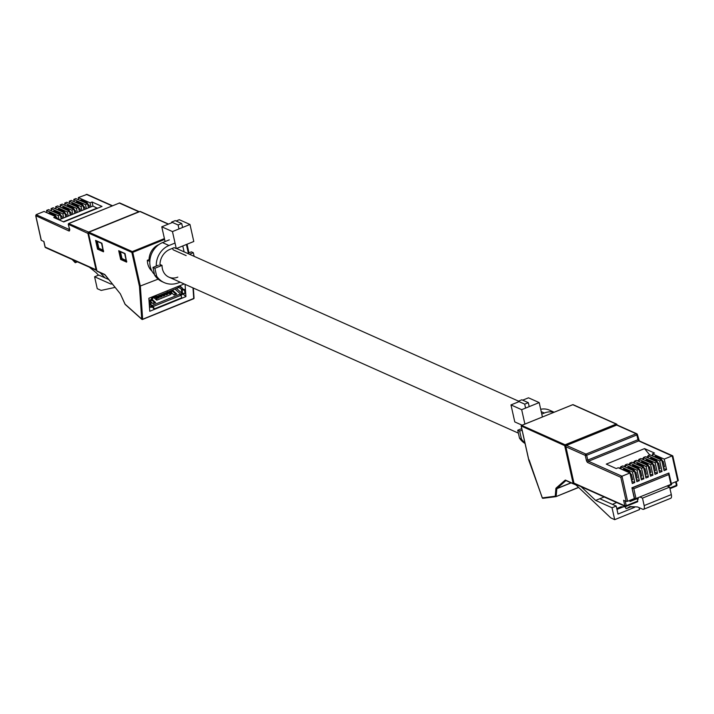 <?xml version="1.0" encoding="UTF-8"?>
<svg xmlns="http://www.w3.org/2000/svg" width="714" height="714" viewBox="0 0 714 714"><rect width="100%" height="100%" fill="white"/><g stroke="black" fill="none" stroke-linecap="round" stroke-linejoin="round"><path stroke-width="1.07" d="M149.913 259.958L149.083 259.593A14.637 12.388 -65.9 0 1 158.892 244.59A14.637 12.388 -65.9 0 0 158.883 244.599A14.637 12.388 -65.9 0 0 149.083 259.593L147.343 260.298A16.636 14.075 114.1 0 0 151.975 271.133M172.351 248.392A14.637 12.388 -65.9 0 1 173.199 249.82L186.158 255.603M112.205 283.833L111 284.101L112.071 283.663M108.751 279.531L98.782 275.077L94.596 276.773L97.256 288.688L101.192 290.411L115.061 287.385M111 284.101L94.596 276.773M184.176 283.958L148.86 298.265L149.762 311.259L185.926 296.596L185.078 284.359M105.208 274.997L120.148 293.597A1.33 0.535 -112.1 0 1 120.487 294.159L125.102 304.209L141.729 319.069L139.453 286.35L158.142 279.138M182.686 293.695L185.926 296.596M97.336 241.421L98.853 248.213L98.291 248.445L103.173 250.623M98.853 248.213L103.048 250.087M120.47 251.739L121.987 258.539L121.425 258.771L126.298 260.949M121.987 258.539L126.182 260.414M158.356 265.215L152.948 267.411L154.884 268.277L162.042 265.376A14.637 12.388 114.1 0 0 168.861 277.121A14.637 12.388 114.1 0 0 177.822 277.121M154.884 268.277L156.652 276.175A24.222 20.492 114.1 0 0 164.229 282.61A24.222 20.492 114.1 0 0 180.115 282.146M194.128 256.335L193.315 252.702L189.478 254.255M149.806 261.395L147.343 260.298M162.042 265.376L159.981 264.457M193.315 252.702L191.37 251.837L187.532 253.39M152.948 267.411L154.706 275.309L156.652 276.175M154.706 275.309A24.222 20.492 114.1 0 0 162.283 281.735L164.229 282.61M120.487 294.159L125.057 304.253A0.669 0.669 0 0 0 125.227 304.467A0.669 0.473 131.8 0 1 125.102 304.209L125.111 304.253M164.604 239.44L132.759 252.345L140.363 286.35L142.639 319.149L141.729 319.069A0.669 0.473 131.8 0 0 141.845 319.337L125.227 304.467A0.669 0.473 131.8 0 0 125.503 304.566M142.639 319.247L193.628 298.747A0.669 0.669 0 0 0 194.038 298.086L193.628 298.747L142.541 319.453A0.669 0.669 0 0 1 141.845 319.337A0.669 0.473 131.8 0 0 142.327 319.381L193.726 298.443A0.669 0.473 131.8 0 0 193.735 298.443L192.994 287.894M101.915 243.278L103.494 251.801L103.601 250.819L103.494 251.801L97.541 249.141L98.291 248.445L96.649 241.109M97.541 249.141L95.578 240.386L96.604 240.913M125.048 253.604L126.628 262.127L126.735 261.146L126.628 262.127L120.666 259.468L121.425 258.771L119.782 251.435M120.666 259.468L118.711 250.712L119.738 251.239M56.21 218.582L55.79 216.69L44.054 211.451L36.093 214.682L35.923 216.226L41.242 240.038M62.823 213.843L51.087 208.604L53.131 207.774L64.867 213.013L62.823 213.843L63.724 217.913L61.234 218.921L60.324 214.852L48.597 209.613L46.544 210.443L47.07 212.799M51.087 208.604L51.613 210.96M71.9 210.166L60.163 204.927L62.207 204.097L73.944 209.336L71.9 210.166L72.801 214.227L70.311 215.244L69.401 211.174L57.673 205.935L55.621 206.765L56.147 209.122M60.163 204.927L60.69 207.283M80.977 206.489L69.24 201.25L71.284 200.42L83.02 205.659L80.977 206.489L81.878 210.55L79.388 211.558L78.478 207.497L66.75 202.258L64.697 203.088L65.224 205.445M69.24 201.25L69.767 203.606M55.79 216.69L53.782 217.502L63.733 221.947L102.004 206.435L92.052 201.991L90.053 202.803L90.964 206.873L88.465 207.881L87.554 203.811L75.827 198.581L73.774 199.411L74.301 201.767M112.473 205.748L87.046 194.395L78.317 197.564L78.843 199.929M60.324 214.852L58.28 215.682L46.544 210.443M69.401 211.174L67.357 212.004L55.621 206.765M78.478 207.497L76.434 208.327L64.697 203.088M87.554 203.811L85.51 204.641L73.774 199.411M89.321 267.161L95.73 272.32A5.239 2.097 67.9 0 1 96.211 272.766L98.505 275.193M107.261 278.871L107.984 278.576M105.038 277.88L100.076 272.623M72.168 259.503L75.265 262.716L74.809 260.681M68.437 224.357L87.92 233.407L96.051 269.776L45.16 247.062L43.92 241.511L41.314 240.341M77.415 261.851L75.265 262.716M90.053 202.803L78.317 197.564M85.51 204.641L86.421 208.711L83.931 209.72L83.02 205.659M76.434 208.327L77.344 212.388L74.854 213.406L73.944 209.336M67.357 212.004L68.267 216.074L65.777 217.083L64.867 213.013M58.28 215.682L58.994 219.832M92.052 201.991L92.963 206.06L90.964 206.873M88.465 207.881L86.421 208.711M83.931 209.72L81.878 210.55M79.388 211.558L77.344 212.388M74.854 213.406L72.801 214.227M70.311 215.244L68.267 216.074M65.777 217.083L63.724 217.913M61.234 218.921L59.191 219.751M92.963 206.06L97.372 208.309M97.3 207.997L63.332 221.759M41.18 240.216L35.7 215.682L68.937 230.961A2.097 0.839 -112.1 0 0 69.526 229.506L69.454 229.194M58.066 209.398A1.571 0.634 67.9 0 1 58.245 209.202A1.571 0.634 67.9 0 1 58.512 209.22L64.18 211.746A1.571 0.634 67.9 0 1 64.885 212.522L65.367 213.388A2.097 0.839 -112.1 0 0 66.295 214.414L65.304 214.985M66.491 214.503L66.964 216.601M48.989 213.084A1.571 0.634 67.9 0 1 49.168 212.879A1.571 0.634 67.9 0 1 49.436 212.897L55.103 215.432A1.571 0.634 67.9 0 1 55.808 216.199L56.281 217.065A2.097 0.839 -112.1 0 0 57.218 218.091L56.317 218.636M57.415 218.181L57.655 219.225M53.532 211.246A1.571 0.634 67.9 0 1 53.711 211.041A1.571 0.634 67.9 0 1 53.978 211.058L59.646 213.584A1.571 0.634 67.9 0 1 60.342 214.361L60.824 215.226A2.097 0.839 -112.1 0 0 61.761 216.253L60.77 216.824M61.957 216.342L62.421 218.439M62.609 207.56A1.571 0.634 67.9 0 1 62.787 207.363A1.571 0.634 67.9 0 1 63.055 207.381L68.722 209.907A1.571 0.634 67.9 0 1 69.419 210.684L69.901 211.549A2.097 0.839 -112.1 0 0 70.838 212.576L69.847 213.147M71.034 212.665L71.498 214.762M67.143 205.721A1.571 0.634 67.9 0 1 67.321 205.525A1.571 0.634 67.9 0 1 67.598 205.543L73.256 208.069A1.571 0.634 67.9 0 1 73.961 208.845L74.443 209.702A2.097 0.839 -112.1 0 0 75.372 210.737L74.381 211.308M75.577 210.826L76.041 212.924M76.219 202.044A1.571 0.634 67.9 0 1 76.398 201.839A1.571 0.634 67.9 0 1 76.675 201.866L82.333 204.391A1.571 0.634 67.9 0 1 83.038 205.168L83.52 206.025A2.097 0.839 -112.1 0 0 84.448 207.06L83.458 207.631M84.654 207.149L85.118 209.238M80.762 200.206A1.571 0.634 67.9 0 1 80.941 200A1.571 0.634 67.9 0 1 81.209 200.027L86.876 202.553A1.571 0.634 67.9 0 1 87.572 203.329L88.054 204.186A2.097 0.839 -112.1 0 0 88.991 205.221L88 205.793M89.188 205.311L89.652 207.399M71.686 203.883A1.571 0.634 67.9 0 1 71.864 203.677A1.571 0.634 67.9 0 1 72.132 203.704L77.799 206.23A1.571 0.634 67.9 0 1 78.495 207.006L78.977 207.863A2.097 0.839 -112.1 0 0 79.914 208.899L78.924 209.47M80.111 208.988L80.575 211.076M175.947 294.239A1.83 0.732 67.9 0 1 176.215 293.793A1.83 0.732 67.9 0 1 176.795 294.007L172.449 290.116M171.779 292.981L174.127 295.087L176.795 294.007M150.716 307.207A2.356 1.678 -48.2 0 0 152.064 307.145L151.993 306.083A1.044 0.741 -48.2 0 1 151.216 305.994M152.1 306.038L151.671 305.646L180.365 294.016L180.919 294.355A1.044 0.741 -48.2 0 0 181.749 293.142L181.731 292.972M154.813 302.807A1.83 0.732 67.9 0 1 155.081 302.361A1.83 0.732 67.9 0 1 155.661 302.566L152.118 299.398M150.779 301.665L152.992 303.646L155.661 302.566M175.689 294.007L171.69 290.437L170.61 290.875L171.708 291.99L171.824 293.65L170.182 294.32M182.793 293.356A2.356 1.678 -48.2 0 1 180.99 295.426L180.803 294.4M152.136 306.547L153.688 308.689L154.037 308.207A0.785 0.696 36.4 0 0 155.063 308.609L181.311 297.97A0.785 0.696 36.4 0 0 181.624 297.024L180.758 295.364A1.83 0.732 67.9 0 0 180.151 294.543M154.554 302.575L151.698 300.023M151.136 307.047L149.851 307.234L149.654 304.691L149.592 302.299L150.779 301.754A1.044 0.741 -48.2 0 1 150.993 301.04L153.278 297.711A1.044 0.741 -48.2 0 1 153.894 297.202L155.545 296.935L155.081 295.748L166.897 290.955L167.46 292.142L166.987 290.919L178.268 286.332M154.269 296.078L154.34 297.024M178.214 286.368L178.678 287.563L181.177 288.813A1.044 0.741 -48.2 0 1 181.481 289.313L183.935 290.179L184.498 289.465L182.605 289.009M178.536 286.243A2.356 1.678 -48.2 0 1 179.303 286.385L181.909 287.742A2.356 1.678 -48.2 0 1 182.159 287.912A2.356 1.678 -48.2 0 1 182.588 288.858L181.41 289.411L181.651 292.901L184.176 293.668A0.785 0.571 -141.9 0 0 184.846 293.195L184.694 290.973A0.785 0.571 -141.9 0 0 183.935 290.179M149.672 302.37L149.663 302.201A2.356 1.678 -48.2 0 1 150.154 300.612L152.439 297.274A2.356 1.678 -48.2 0 1 153.144 296.533M180.428 294.837L180.365 294.016M152.296 306.484L152.225 305.422M154.037 308.207L153.171 306.547A1.83 0.732 -112.1 0 0 152.564 305.726M155.063 308.609L181.311 297.97M154.706 309.091A0.785 0.696 -143.6 0 1 153.688 308.689M181.356 297.952A0.785 0.696 -143.6 0 1 180.963 298.452M184.498 289.465A0.785 0.571 38.1 0 1 185.247 290.259L184.694 290.973M184.846 293.195L185.399 292.481L185.247 290.259M185.399 292.481A0.785 0.571 38.1 0 1 185.024 292.963M178.277 286.341L178.741 287.546L167.46 292.142M149.628 303.593L150.94 303.548L150.788 301.924L151.225 305.913L151.163 307.19L149.851 307.234M151.029 305.422L151.225 305.913L151.029 305.422M149.806 306.904L151.118 306.859L150.966 304.646L149.654 304.691M150.94 303.548L150.966 304.646M156.036 295.355L156.509 296.578L167.371 292.178M170.521 294.614L156.946 300.121L156.357 298.211L157.375 297.363L156.509 296.578L155.545 296.935M169.004 293.552L170.708 293.052L170.637 291.981L171.61 291.776M170.548 292.927L169.753 291.214L170.637 291.981M157.375 297.363L157.446 298.425L159.142 297.738L159.061 296.676L160.266 296.185L160.338 297.256L162.033 296.569L161.962 295.498L163.158 295.016L163.229 296.078L164.925 295.4L164.854 294.329L166.05 293.847L166.121 294.909L167.817 294.222L167.745 293.159L168.941 292.669L169.022 293.74L170.708 293.052M157.437 298.247L159.142 297.738M158.981 297.613L158.178 295.899L159.061 296.676M159.4 295.409L160.266 296.185M160.329 297.069L162.033 296.569M161.087 294.721L161.962 295.498M162.292 294.239L163.158 295.016M163.979 293.552L164.854 294.329M165.184 293.061L166.05 293.847M166.112 294.73L167.817 294.222M167.656 294.097L166.862 292.383L167.745 293.159M168.076 291.892L168.941 292.669M157.312 297.301L158.91 296.551M157.303 297.202L156.58 296.551M161.873 296.444L161.069 294.73M160.204 296.132L161.801 295.382M160.195 296.024L159.472 295.382M163.22 295.899L164.764 295.275L163.97 293.561M163.095 294.962L164.693 294.204M163.087 294.855L162.364 294.204M165.987 293.784L167.585 293.035M165.987 293.686L165.255 293.035M168.879 292.615L170.476 291.865M168.879 292.508L168.147 291.865M581.116 486.689L595.637 500.425L612.032 507.752L614.7 519.658L610.756 517.873L576.073 485.047L573.753 483.985M604.16 496.971L595.637 500.425M599.814 498.729L616.218 506.056L612.032 507.752M616.218 506.056L618.012 514.071L634.514 507.386L634.407 506.94M639.128 507.654L639.557 509.582L614.7 519.658M571.316 482.896L570.486 482.762M633.479 506.931L634.514 507.386M623.331 506.833L616.967 509.412M525.067 443.519A24.222 20.492 -65.9 0 1 519.497 438.137L517.73 430.239L521.738 428.614M524.924 442.885A24.222 20.492 -65.9 0 1 521.434 439.012L519.676 431.104L522.077 430.131M519.676 431.104L517.73 430.239M521.434 439.012L519.497 438.137M571.138 482.896L556.813 488.706L556.17 496.409A0.669 0.482 -175.2 0 1 555.26 496.212L555.894 488.51A1.33 0.535 -112.1 0 1 556.028 488.162L565.185 480.138A0.669 0.607 48.8 0 0 565.881 480.549M578.626 487.466L556.045 496.614A0.669 0.607 -97.3 0 1 555.903 496.649L555.903 496.649A0.669 0.607 -97.3 0 1 555.26 496.212L542.328 497.881A0.669 0.607 -97.3 0 0 542.97 498.31L542.97 498.31A0.669 0.607 -97.3 0 0 543.113 498.274L555.76 496.649M529.119 459.878L542.265 497.881A0.669 0.669 0 0 0 542.97 498.31L555.903 496.649A0.669 0.669 0 0 0 556.072 496.605L578.51 487.359M671.347 483.556L677.791 480.95L672.186 455.871L672.775 456.246L678.3 480.495L677.791 480.95M664.216 459.102L672.186 455.871L672.775 456.246L638.664 440.913L588.47 461.253L621.992 476.211L629.953 472.989L632.309 483.512L634.8 482.503L632.452 471.972L634.496 471.151L636.852 481.673L639.342 480.665L636.986 470.133L639.03 469.303L641.386 479.835L643.876 478.826L641.529 468.295L643.573 467.465L645.929 477.996L648.419 476.988L646.063 466.456L648.107 465.626L650.463 476.158L652.953 475.149L650.606 464.618L652.65 463.788L655.006 474.319L657.496 473.311L655.14 462.779L657.183 461.949L659.54 472.481L662.03 471.472L659.682 460.941L661.726 460.111L664.082 470.642L666.573 469.625L664.216 459.102L652.48 453.863L654.488 453.051L644.537 448.606L606.275 464.118L616.218 468.562L618.226 467.75L629.953 472.989M620.805 477.3L587.8 462.574A2.097 0.839 -112.1 0 1 586.346 460.2L585.275 455.416L565.818 446.723L573.949 483.092L624.839 505.815L623.599 500.264L626.196 501.424L620.805 477.3L621.992 476.211L627.597 501.29L634.335 498.559L631.935 487.787L668.893 473.025L668.732 474.569L633.8 488.724L635.995 498.542L639.887 496.962L642.493 498.122L644.153 505.583A5.239 2.097 67.9 0 1 643.573 509.305A5.239 2.097 67.9 0 1 642.68 509.234L637.843 507.074A5.239 2.097 -112.1 0 0 637.334 506.949L629.9 506.556L626.615 508.564L631.381 506.637M659.682 460.941L647.946 455.702L649.99 454.872L661.726 460.111M655.14 462.779L643.403 457.54L645.456 456.71L657.183 461.949M650.606 464.618L638.869 459.379L640.913 458.549L652.65 463.788M646.063 466.456L634.327 461.217L636.379 460.387L648.107 465.626M641.529 468.295L629.793 463.056L631.836 462.226L643.573 467.465M636.986 470.133L625.25 464.903L627.303 464.073L639.03 469.303M632.452 471.972L620.716 466.742L622.76 465.912L634.496 471.151M625.187 500.969L626.232 505.682L637.763 501.005L637.227 498.613L638.298 499.095L637.995 497.729M637.763 501.005L637.647 501.755L626.24 506.288M625.455 506.467L625.91 508.52L626.615 508.564M635.951 506.869L630.721 506.904M616.78 508.564L620.68 506.878A5.239 2.097 67.9 0 1 620.698 506.869A5.239 2.097 67.9 0 1 621.046 506.806L625.544 506.851M616.628 502.54L612.425 504.361M639.887 496.962L667.028 485.957L669.634 487.126L671.303 494.588A5.239 2.097 67.9 0 1 670.714 498.301L643.573 509.305M669.634 487.126L642.493 498.122M637.227 498.613L629.998 501.549L629.739 500.416M635.995 498.542L634.335 498.559M627.597 501.29L626.196 501.424M671.437 483.967L671.597 484.69L667.706 486.261M669.045 473.685L671.437 483.931L670.919 484.387L668.732 474.569M667.028 485.957L670.919 484.387L671.597 484.69M631.819 481.325L634.8 482.503M621.242 469.098L620.716 466.742M636.361 479.487L639.342 480.665M625.776 467.259L625.25 464.903M640.895 477.648L643.876 478.826M630.319 465.421L629.793 463.056M645.438 475.801L648.419 476.988M634.853 463.573L634.327 461.217M649.972 473.962L652.953 475.149M639.396 461.735L638.869 459.379M654.515 472.124L657.496 473.311M643.93 459.896L643.403 457.54M659.049 470.285L662.03 471.472M648.473 458.058L647.946 455.702M663.592 468.446L666.573 469.625M653.007 456.219L652.48 453.863M649.713 454.988L644.537 448.606M619.092 468.134L620.868 467.42M623.634 466.296L625.402 465.582M628.168 464.457L629.944 463.743M632.711 462.618L634.478 461.904M637.245 460.78L639.021 460.066M641.788 458.941L643.555 458.218M646.322 457.103L648.098 456.38M650.865 455.264L652.971 456.041M634.594 498.675L631.935 487.787M671.437 483.931L668.893 473.025L632.185 487.903L633.8 488.724M654.265 471.026L655.452 470.544L654.078 465.198A2.097 0.839 67.9 0 1 653.149 464.162L652.667 463.297A1.571 0.634 -112.1 0 0 651.962 462.529L646.304 459.994A1.571 0.634 -112.1 0 0 646.027 459.977A1.571 0.634 -112.1 0 0 645.849 460.182M653.087 465.76L654.283 465.287M663.342 467.349L664.529 466.867L663.154 461.512A2.097 0.839 67.9 0 1 662.226 460.485L661.744 459.62A1.571 0.634 -112.1 0 0 661.039 458.843L655.381 456.317A1.571 0.634 -112.1 0 0 655.104 456.3A1.571 0.634 -112.1 0 0 654.925 456.505M662.164 462.083L663.36 461.601M658.808 469.187L659.995 468.705L658.62 463.35A2.097 0.839 67.9 0 1 657.683 462.324L657.201 461.458A1.571 0.634 -112.1 0 0 656.505 460.691L650.838 458.156A1.571 0.634 -112.1 0 0 650.57 458.138A1.571 0.634 -112.1 0 0 650.392 458.343M657.63 463.921L658.817 463.44M649.731 472.864L650.918 472.382L649.544 467.036A2.097 0.839 67.9 0 1 648.607 466.001L648.125 465.135A1.571 0.634 -112.1 0 0 647.428 464.368L641.761 461.833A1.571 0.634 -112.1 0 0 641.493 461.815A1.571 0.634 -112.1 0 0 641.315 462.02M648.553 467.608L649.74 467.126M645.188 474.703L646.375 474.221L645.001 468.875A2.097 0.839 67.9 0 1 644.073 467.84L643.591 466.983A1.571 0.634 -112.1 0 0 642.886 466.206L637.227 463.681A1.571 0.634 -112.1 0 0 636.95 463.654A1.571 0.634 -112.1 0 0 636.772 463.859M644.01 469.446L645.206 468.964M636.112 478.389L637.299 477.907L635.924 472.552A2.097 0.839 67.9 0 1 634.996 471.517L634.514 470.66A1.571 0.634 -112.1 0 0 633.809 469.883L628.141 467.358A1.571 0.634 -112.1 0 0 627.874 467.331A1.571 0.634 -112.1 0 0 627.695 467.536M634.933 473.123L636.12 472.641M631.578 480.227L632.765 479.746L631.39 474.391A2.097 0.839 67.9 0 1 630.453 473.355L629.971 472.498A1.571 0.634 -112.1 0 0 629.275 471.722L623.608 469.196A1.571 0.634 -112.1 0 0 623.34 469.169A1.571 0.634 -112.1 0 0 623.161 469.375M630.4 474.962L631.587 474.48M640.654 476.55L641.841 476.068L640.467 470.713A2.097 0.839 67.9 0 1 639.53 469.678L639.048 468.821A1.571 0.634 -112.1 0 0 638.352 468.045L632.684 465.519A1.571 0.634 -112.1 0 0 632.417 465.492A1.571 0.634 -112.1 0 0 632.238 465.698M639.476 471.285L640.663 470.803M629.819 500.746L633.666 498.827M522.104 425.196L514.785 421.929L510.983 404.909L518.373 401.92M542.408 416.967L539.195 402.589L528.503 397.814L522.693 400.17M539.195 402.589L521.675 409.684L510.983 404.909M521.675 409.684L524.888 424.062M528.315 402.678L521.836 399.786L518.221 401.25L524.701 404.142L528.315 402.678L529.199 406.632M525.584 408.105L524.701 404.142M540.685 409.274A19.028 16.101 -65.9 0 1 549.477 410.148L554.118 412.219M541.756 414.066L544.318 413.031A19.028 16.101 -65.9 0 1 553.894 412.308M193.789 241.493L176.269 248.588L172.467 231.577L189.986 224.473L193.789 241.493M160.052 266.179A14.771 12.495 114.1 0 1 169.87 249.391L174.162 247.651L176.269 248.588M165.077 241.573L161.775 226.802L172.467 231.577M176.081 221.001L179.294 219.707L189.986 224.473M161.775 226.802L171.762 222.75M184.105 251.863L182.784 245.955M178.982 228.935L178.098 224.981L171.619 222.09L175.233 220.626L181.713 223.518L178.098 224.981M177.625 248.972L177.438 248.124M188.317 253.068L186.399 244.483M182.597 227.471L181.713 223.518M175.037 243.055L169.004 245.5A19.028 16.101 114.1 0 0 156.286 266.054M169.298 239.859L162.524 242.608A19.028 16.101 114.1 0 0 150.431 257.12A19.028 16.101 114.1 0 0 154.536 274.542M188.603 252.952L186.684 244.367M168.308 224.16L139.971 211.514L88.884 232.211L132.295 251.587L164.407 238.574M139.453 286.35L131.867 252.426L88.456 233.05L96.934 270.972L104.619 274.408A1.33 0.535 -112.1 0 1 104.985 274.72M95.578 240.386L101.54 243.046M118.711 250.712L124.673 253.372M186.988 244.25L188.907 252.836M193.253 288.01L194.038 298.086L193.342 288.045M104.994 274.81A0.669 0.562 -65.9 0 1 104.913 274.783L120.148 293.597M97.639 271.356A0.669 0.562 -65.9 0 1 97.229 271.356L104.913 274.783A0.669 0.562 -65.9 0 1 104.619 274.408M97.229 271.356A0.669 0.562 -65.9 0 1 96.934 270.972L96.854 270.892A0.669 0.669 0 0 0 97.229 271.356M96.89 270.776L88.456 233.05A0.669 0.562 114.1 0 1 88.884 232.211L88.679 232.345M88.447 232.818L88.375 232.969A0.669 0.669 0 0 1 88.777 232.202L139.971 211.514A0.669 0.562 114.1 0 1 140.381 211.514A0.669 0.669 0 0 0 139.855 211.505L139.783 211.585M140.649 211.808A0.669 0.562 114.1 0 0 140.381 211.514L168.513 224.071M131.867 252.426L132.759 252.345L132.295 251.587A0.669 0.562 114.1 0 0 131.867 252.426M68.803 223.607L88.598 232.086L138.784 211.746L119.318 203.062L69.133 223.402A1.044 0.884 -65.9 0 0 68.455 224.714L69.526 229.506M112.143 205.882L86.278 194.342M36.093 214.682L69.428 229.56M43.804 241.457L45.027 246.928A1.044 1.044 0 0 0 45.625 247.651A1.044 0.884 114.1 0 1 45.16 247.062L45.089 246.749M96.613 269.838L96.051 269.776A1.044 0.884 114.1 0 0 96.747 270.436A1.044 1.044 0 0 1 96.515 270.374L45.625 247.651M88.768 232.211L88.598 232.086A1.044 0.884 -65.9 0 0 87.92 233.407L88.482 233.46M69.445 229.729A1.044 0.884 114.1 0 0 68.937 230.961M139.337 211.71A1.044 0.884 -65.9 0 0 138.784 211.746L138.953 211.862M119.318 203.062A1.044 0.884 -65.9 0 1 119.961 203.062A1.044 1.044 0 0 0 119.14 203.044L119.318 203.062M119.024 203.178L68.955 223.384A1.044 1.044 0 0 0 68.321 224.589L69.785 229.658M58.512 209.22L57.397 209.675M64.18 211.746L63.055 212.201M64.885 212.522L64.296 212.763M66.295 214.414L65.269 214.834M49.436 212.897L48.32 213.352M55.103 215.432L53.978 215.887M55.808 216.199L55.219 216.44M57.218 218.091L56.192 218.511M53.978 211.058L52.854 211.514M59.646 213.584L58.521 214.039M60.342 214.361L59.762 214.602M61.761 216.253L60.735 216.672M63.055 207.381L61.931 207.836M68.722 209.907L67.598 210.362M69.419 210.684L68.839 210.916M70.838 212.576L69.811 212.995M67.598 205.543L66.473 205.998M73.256 208.069L72.132 208.524M73.961 208.845L73.372 209.077M75.372 210.737L74.345 211.157M76.675 201.866L75.55 202.321M82.333 204.391L81.209 204.847M83.038 205.168L82.449 205.4M84.448 207.06L83.431 207.471M81.209 200.027L80.084 200.482M86.876 202.553L85.751 203.008M87.572 203.329L86.992 203.561M88.991 205.221L87.965 205.632M72.132 203.704L71.007 204.159M77.799 206.23L76.675 206.685M78.495 207.006L77.915 207.238M79.914 208.899L78.888 209.318M175.01 289.081L180.919 294.355M151.19 305.36L151.993 306.083M176.519 288.474L181.749 293.142M178.946 286.073L178.661 287.323M179.705 285.77L181.909 287.742M180.571 288.501L181.481 289.313M149.592 302.299L149.645 303.084M149.101 301.692L149.663 302.201M148.949 299.532L150.154 300.612M153.171 306.547L180.758 295.364M182.427 293.267L182.186 289.777M178.313 287.742L177.84 286.519M170.369 290.964L171.235 291.74M170.503 290.91L171.396 291.705M153.644 297.336L156.473 299.871M155.09 297.078L156.357 298.211M155.893 296.819L156.777 297.604M616.691 425L565.577 445.545L565.693 446.08M574.038 483.423L573.86 483.931A0.669 0.562 114.1 0 1 573.458 483.931L565.774 480.495A0.669 0.562 114.1 0 0 566.175 480.495M573.877 482.789L573.815 482.967A1.044 1.044 0 0 0 574.404 483.69L574.056 483.851M565.952 480.576L556.875 488.528L570.968 482.816M578.617 487.457L556.099 496.587M617.083 424.991L616.2 424.089A0.669 0.562 -65.9 0 1 616.61 424.089L573.199 404.713A0.669 0.669 0 0 0 572.673 404.704L521.702 425.41L565.113 444.786L616.2 424.089L572.789 404.713A0.669 0.562 -65.9 0 1 573.467 405.008M521.265 426.017L564.685 445.625L573.163 483.548L565.479 480.12A1.33 0.535 -112.1 0 0 565.185 480.138M521.497 425.544L521.702 425.41A0.669 0.562 -65.9 0 0 521.274 426.249L528.86 460.164M555.894 488.51A0.669 0.482 -175.2 0 0 556.813 488.706L556.875 488.528A0.669 0.607 -131.2 0 1 556.028 488.162M574.056 483.467L573.163 483.548A0.669 0.562 114.1 0 0 573.458 483.931A0.669 0.669 0 0 0 573.976 483.94L574.493 483.726M616.985 424.553L616.896 424.464A0.669 0.562 -65.9 0 0 616.61 424.089A0.669 0.669 0 0 1 616.985 424.553M565.577 445.545L565.113 444.786A0.669 0.562 -65.9 0 0 564.685 445.625L565.577 445.545M542.31 497.836L528.779 460.128L521.193 426.169A0.669 0.669 0 0 1 521.586 425.401L572.601 404.784M621.323 506.806L616.798 508.645L621.323 506.806M669.83 488.01L676.426 485.341L676.31 486.082L669.955 488.572M676.104 481.629L676.934 484.886L676.426 485.341L675.64 481.816M637.316 434.656L638.45 439.271L637.941 439.726L636.87 434.942L586.676 455.282L587.747 460.066L637.941 439.726L638.664 440.913A1.044 0.884 -65.9 0 1 639.307 440.913L672.695 455.818M639.066 440.85A2.097 0.839 67.9 0 1 638.396 439.431M639.316 440.922L637.379 434.487L636.87 434.942L636.147 433.755L616.682 425.071L566.488 445.411L585.953 454.095L636.147 433.755A1.044 0.884 114.1 0 1 637.245 434.353L637.379 434.487A1.044 1.044 0 0 0 636.79 433.755L617.324 425.071A1.044 0.884 114.1 0 0 616.682 425.071L616.387 425.187M671.303 494.588L644.153 505.583M626.232 505.682L624.839 505.815A1.044 0.884 -65.9 0 0 625.294 506.404A1.044 1.044 0 0 0 626.116 506.422L626.232 505.682M565.8 446.366L573.949 483.092A1.044 0.884 -65.9 0 0 574.404 483.69L625.294 506.404A1.044 0.884 -65.9 0 0 625.937 506.413L637.647 501.755M617.324 425.071A1.044 1.044 0 0 0 616.503 425.053L566.309 445.393A1.044 1.044 0 0 0 565.684 446.598L565.818 446.723A1.044 0.884 114.1 0 1 566.488 445.411L566.166 445.616M587.8 462.574A1.044 0.884 -65.9 0 1 588.47 461.253L587.747 460.066L586.346 460.2M585.953 454.095A1.044 0.884 114.1 0 0 585.275 455.416L586.676 455.282L585.953 454.095M653.06 465.608L654.078 465.198M652.078 463.538L652.667 463.297M650.838 462.984L651.962 462.529M645.179 460.45L646.304 459.994M662.137 461.931L663.154 461.512M661.155 459.861L661.744 459.62M659.914 459.298L661.039 458.843M654.256 456.773L655.381 456.317M657.594 463.77L658.62 463.35M656.621 461.699L657.201 461.458M655.381 461.146L656.505 460.691M649.713 458.611L650.838 458.156M648.517 467.447L649.544 467.036M647.544 465.376L648.125 465.135M646.304 464.823L647.428 464.368M640.636 462.288L641.761 461.833M643.974 469.285L645.001 468.875M643.002 467.215L643.591 466.983M641.761 466.661L642.886 466.206M636.103 464.136L637.227 463.681M634.898 472.963L635.924 472.552M633.925 470.892L634.514 470.66M632.684 470.339L633.809 469.883M627.026 467.813L628.141 467.358M630.364 474.81L631.39 474.391M629.391 472.73L629.971 472.498M628.15 472.177L629.275 471.722M622.483 469.651L623.608 469.196M639.441 471.124L640.467 470.713M638.468 469.053L639.048 468.821M637.227 468.5L638.352 468.045M631.56 465.974L632.684 465.519M544.318 413.031L541.221 411.648M162.524 242.608L169.004 245.5M168.861 277.121L518.373 433.13M176.536 248.481L518.516 401.134M188.96 252.81L187.041 244.224M101.513 243.224L103.351 251.453M96.113 240.877L101.531 243.287M124.647 253.55L126.485 261.779M119.247 251.203L124.664 253.613M139.346 211.71L119.961 203.062M58.245 209.202L57.236 209.613M49.168 212.879L48.159 213.29M53.711 211.041L52.702 211.451M62.787 207.363L61.779 207.765M67.321 205.525L66.313 205.927M76.398 201.839L75.389 202.249M80.941 200L79.932 200.411M71.864 203.677L70.856 204.088M179.741 285.752L182.159 287.912M173.788 294.775L176.215 293.793M151.225 305.851L150.975 302.352M152.653 303.343L155.081 302.361M181.588 297.765L181.24 298.238M184.756 293.516L185.31 292.802M153.564 297.399L156.571 300.085M669.973 488.653L676.31 486.082A1.044 1.044 0 0 0 676.934 484.886L676.203 481.593M678.3 480.495L672.82 455.96M645.019 460.387L646.027 459.977M654.104 456.71L655.104 456.3M649.561 458.549L650.57 458.138M640.485 462.226L641.493 461.815M635.942 464.064L636.95 463.654M626.865 467.741L627.874 467.331M622.331 469.58L623.34 469.169M631.408 465.903L632.417 465.492"/></g></svg>
